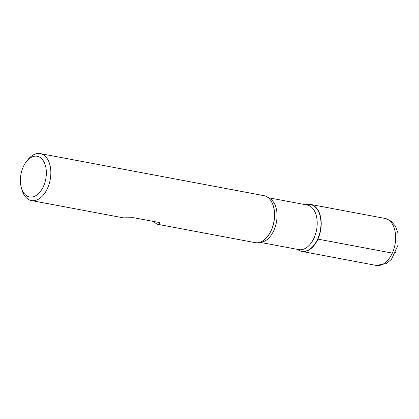 <?xml version="1.0" encoding="UTF-8"?>
<svg xmlns="http://www.w3.org/2000/svg" width="419" height="419" viewBox="0 0 419 419"><rect width="100%" height="100%" fill="white"/><g stroke="black" fill="none" stroke-linecap="round" stroke-linejoin="round"><path stroke-width="0.63" d="M153.747 221.483C155.433 223.175 156.806 224.128 157.863 224.338L255.113 242.627A23.893 14.576 -79.3 0 0 261.948 241.375A23.893 14.576 -79.3 0 0 273.858 221.84A23.893 14.576 -79.3 0 0 269.857 199.313A23.893 14.576 -79.3 0 0 263.949 195.663L40.266 153.59A23.893 14.576 100.7 0 1 47.525 188.262A23.893 14.576 100.7 0 1 31.43 200.554A23.893 14.576 100.7 0 1 21.998 189.98L21.364 187.791A20.709 12.633 -79.3 0 0 43.487 186.303A20.709 12.633 -79.3 0 0 42.995 160.294A20.709 12.633 -79.3 0 0 26.245 161.828A20.709 12.633 -79.3 0 0 21.364 187.791M26.245 161.828L27.633 160.016A23.893 14.576 100.7 0 1 40.266 153.59M157.863 224.338C158.906 224.521 159.545 223.945 159.775 222.615L133.729 217.718L123.291 217.833L31.43 200.554M317.911 239.118A23.893 14.576 100.7 0 1 297.558 249.394A23.893 14.576 -79.3 0 0 301.811 251.41A23.893 14.576 -79.3 0 0 320.556 230.623A23.893 14.576 -79.3 0 0 310.647 204.446A23.893 14.576 -79.3 0 0 305.954 204.781A23.893 14.576 100.7 0 1 319.692 213.805A23.893 14.576 100.7 0 1 317.911 239.118L392.325 253.113L395.693 252.657M262.027 241.334A23.768 14.503 -79.3 0 0 262.105 241.292A23.768 14.503 -79.3 0 0 273.958 221.861A23.768 14.503 -79.3 0 0 269.977 199.449A23.768 14.503 -79.3 0 0 269.92 199.381M306.032 204.797A23.768 14.503 100.7 0 1 319.503 214.004A23.768 14.503 100.7 0 1 317.675 239.024A23.768 14.503 100.7 0 1 297.642 249.41M259.811 242.297L298.763 249.619A22.699 13.848 -79.3 0 0 316.57 229.874A22.699 13.848 -79.3 0 0 307.153 205.006L268.202 197.679M268.401 197.841A22.699 13.848 100.7 0 1 276.414 222.321A22.699 13.848 100.7 0 1 260.052 242.213M301.811 251.41L376.231 265.41A23.893 14.576 -79.3 0 0 394.976 244.623A23.893 14.576 -79.3 0 0 385.061 218.446L310.647 204.446M376.231 265.41L386.26 263.635L391.477 259.324L398.045 245.084L398.05 233.242L395.442 226.16L391.027 221.106L385.061 218.446"/></g></svg>

